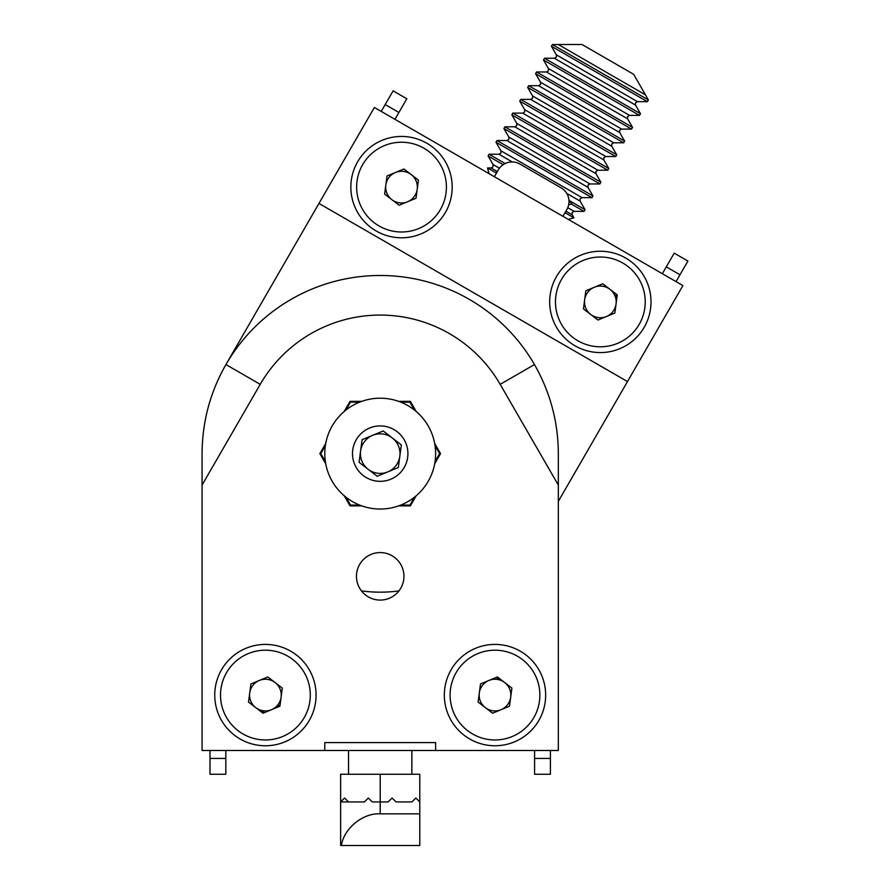 <?xml version="1.0" encoding="UTF-8"?>
<svg xmlns="http://www.w3.org/2000/svg" width="890" height="890" viewBox="0 0 890 890"><rect width="100%" height="100%" fill="white"/><g stroke="black" fill="none" stroke-linecap="round" stroke-linejoin="round"><path stroke-width="1.33" d="M534.578 758.414L550.409 758.414L550.409 774.244L534.578 774.244L534.578 750.504M550.409 758.414L550.409 750.504M209.995 758.414L225.826 758.414L225.826 774.244L209.995 774.244L209.995 750.504M225.826 758.414L225.826 750.504M444.332 695.079A50.663 50.663 0 0 0 494.996 745.753A50.663 50.663 0 0 0 545.659 695.079A50.663 50.663 0 0 0 494.996 644.416A50.663 50.663 0 0 0 444.332 695.079M214.746 695.079A50.663 50.663 0 0 0 265.409 745.753A50.663 50.663 0 0 0 316.072 695.079A50.663 50.663 0 0 0 265.409 644.416A50.663 50.663 0 0 0 214.746 695.079M380.208 600.082A23.752 23.752 0 0 0 403.949 576.331A23.752 23.752 0 0 0 380.208 552.579A23.752 23.752 0 0 0 356.456 576.331A23.752 23.752 0 0 0 380.208 600.082M361.741 401.368L350.037 401.368L344.185 411.503M325.718 443.487L319.866 453.622L325.718 463.757M416.22 411.503L410.368 401.368L398.664 401.368M434.687 463.757L440.539 453.622L434.687 443.487M398.664 505.876L410.368 505.876L416.22 495.741M344.185 495.741L350.037 505.876L361.741 505.876M435.622 750.504L435.622 742.583L324.783 742.583L324.783 750.504L558.33 750.504L558.33 485.061L500.18 384.347A138.54 138.54 0 0 0 260.225 384.347L202.075 485.061L202.075 453.622C202.23 421.849 210.185 392.156 225.938 364.555L374.378 107.456L682.908 285.579L627.483 381.565L318.965 203.443M202.075 485.061L202.075 750.504L324.783 750.504M558.33 485.061L558.33 453.622C558.175 421.849 550.22 392.156 534.467 364.555A178.122 178.122 0 0 0 225.938 364.555L260.225 384.347M644.227 327.242A50.663 50.663 0 0 0 625.681 258.033A50.663 50.663 0 0 0 556.472 276.579A50.663 50.663 0 0 0 575.018 345.787A50.663 50.663 0 0 0 644.227 327.242M445.401 212.454A50.663 50.663 0 0 0 426.855 143.234A50.663 50.663 0 0 0 357.647 161.78A50.663 50.663 0 0 0 376.192 230.999A50.663 50.663 0 0 0 445.401 212.454M562.925 216.315L566.885 209.45A15.831 15.831 0 0 0 561.089 187.823L519.949 164.071A15.831 15.831 0 0 0 498.322 169.868L494.362 176.732M558.33 501.348L627.483 381.565M361.44 590.893A138.54 138.54 0 0 0 398.965 590.893M398.909 112.474L385.192 104.553L393.113 90.847L406.819 98.768L394.949 119.327M385.192 104.553L381.232 111.417M687.926 261.059L674.208 253.138L687.926 261.059L676.044 281.618M680.005 274.765L666.298 266.855L674.208 253.138M666.298 266.855L662.338 273.708M512.139 736.564A44.889 44.889 0 0 0 536.481 677.946A44.889 44.889 0 0 0 477.852 653.594A44.889 44.889 0 0 0 453.511 712.223A44.889 44.889 0 0 0 512.139 736.564M485.35 707.639A15.831 15.831 0 0 0 510.693 697.159A15.831 15.831 0 0 0 488.955 680.45A15.831 15.831 0 0 0 485.35 707.639M480.5 683.943L497.399 676.956L511.895 688.104L509.492 706.226L492.593 713.202L478.097 702.065L480.5 683.943M282.553 736.564A44.889 44.889 0 0 0 306.894 677.946A44.889 44.889 0 0 0 248.266 653.594A44.889 44.889 0 0 0 223.924 712.223A44.889 44.889 0 0 0 282.553 736.564M255.764 707.639A15.831 15.831 0 0 0 281.107 697.159A15.831 15.831 0 0 0 259.368 680.45A15.831 15.831 0 0 0 257.499 708.796L264.252 712.69M250.913 683.943L267.812 676.956L282.308 688.104L279.905 706.226L263.006 713.202L248.51 702.065L250.913 683.943M418.656 228.596A44.889 44.889 0 0 0 443.009 169.979A44.889 44.889 0 0 0 384.38 145.626A44.889 44.889 0 0 0 360.038 204.255A44.889 44.889 0 0 0 418.656 228.596M391.867 199.672A15.831 15.831 0 0 0 417.221 189.192A15.831 15.831 0 0 0 395.472 172.482A15.831 15.831 0 0 0 391.867 199.672M387.028 175.975L403.926 168.989L418.422 180.136L416.019 198.259L399.12 205.234L384.625 194.098L387.028 175.975M617.482 343.395A44.889 44.889 0 0 0 641.835 284.767A44.889 44.889 0 0 0 583.206 260.425A44.889 44.889 0 0 0 558.864 319.043A44.889 44.889 0 0 0 617.482 343.395M590.693 314.459A15.831 15.831 0 0 0 616.047 303.991A15.831 15.831 0 0 0 594.298 287.27A15.831 15.831 0 0 0 590.693 314.459M585.854 290.763L602.752 283.788L617.248 294.924L614.845 313.046L597.947 320.033L583.451 308.886L585.854 290.763M609.995 289.35A15.831 15.831 0 0 1 616.18 301.91L616.18 294.112M616.18 302.956L616.18 301.91A15.831 15.831 0 0 1 616.047 303.991M503.818 681.896L502.917 681.373A15.831 15.831 0 0 1 504.641 682.53M502.917 681.373L496.153 677.468M256.587 708.273L257.499 708.796M281.107 697.159A15.831 15.831 0 0 1 273.33 708.796L280.083 704.891M272.418 709.319L273.33 708.796M368.137 469.308A19.791 19.791 0 0 0 399.821 456.225A19.791 19.791 0 0 0 372.643 435.332A19.791 19.791 0 0 0 368.137 469.308M359.037 402.402A55.414 55.414 0 0 0 328.989 474.782A55.414 55.414 0 0 0 401.368 504.841A55.414 55.414 0 0 0 431.416 432.462A55.414 55.414 0 0 0 359.037 402.402M405.818 443.042A27.712 27.712 0 0 0 369.628 428.012A27.712 27.712 0 0 0 354.598 464.202A27.712 27.712 0 0 0 390.788 479.232A27.712 27.712 0 0 0 405.818 443.042A27.712 27.712 0 0 0 366.346 429.625M398.32 467.55L377.204 476.272L359.082 462.344L362.085 439.693L383.212 430.971L401.323 444.9L398.32 467.55M359.638 505.086L350.493 505.086L345.921 497.165M325.351 461.543L320.789 453.622L325.351 445.701M414.484 410.079L409.912 402.169L400.767 402.169M435.054 461.543L439.627 453.622L435.054 445.701M414.484 497.165L409.912 505.086L400.767 505.086M345.921 410.079L350.493 402.169L359.638 402.169M354.598 464.202A27.712 27.712 0 0 0 394.059 477.618M419.791 801.957L419.791 845.5L340.625 845.5L340.625 774.244L419.791 774.244L419.791 801.957L415.83 797.996L411.87 801.957L396.039 801.957L392.078 797.996L388.118 801.957L372.287 801.957L368.327 797.996L364.366 801.957L340.625 801.957L344.575 797.996L348.535 801.957L364.366 801.957M419.791 813.838L380.208 813.838L380.208 774.244M341.415 845.5C343.807 828.468 363.031 812.759 380.208 813.838M396.039 801.957L411.87 801.957M566.73 193.375L580.102 201.084L585.042 209.662L568.955 200.372M505.153 163.526L489.066 154.237L488.076 155.95L503.161 164.672M585.042 209.662L584.051 211.375L571.469 204.11L571.97 203.254L568.999 201.541M496.453 173.105L487.531 167.954L489.066 173.672M591.972 197.658L495.986 142.244L496.976 140.531L592.962 195.945L591.972 197.658L582.082 197.658L500.936 150.811L500.936 153.102L498.956 154.237L489.066 154.237M599.893 183.952L503.907 128.527L504.897 126.814L600.884 182.239L599.893 183.952L589.992 183.952L508.858 137.105L508.858 139.385L506.877 140.531L496.976 140.531M607.803 170.235L511.817 114.821L512.807 113.108L608.793 168.522L607.803 170.235L597.913 170.235L516.767 123.387L516.767 125.679L514.787 126.814L504.897 126.814M615.724 156.529L519.738 101.104L520.728 99.391L616.714 154.804L615.724 156.529L605.823 156.529L524.688 109.681L524.688 111.962L522.708 113.108L512.807 113.108M623.645 142.812L527.659 87.398L528.649 85.685L624.624 141.098L623.645 142.812L613.744 142.812L532.598 95.964L532.598 98.245L530.629 99.391L520.728 99.391M631.555 129.095L535.569 73.681L536.559 71.968L632.545 127.381L631.555 129.095L621.665 129.095L540.519 82.247L540.519 84.539L538.539 85.685L528.649 85.685M639.476 115.389L543.49 59.975L544.48 58.251L640.466 113.675L639.476 115.389L629.575 115.389L548.44 68.541L548.44 70.822L546.46 71.968L536.559 71.968M647.386 101.671L551.411 46.258L552.39 44.544L648.376 99.958L647.386 101.671L637.496 101.671L556.35 54.824L556.35 57.116L554.37 58.251L544.48 58.251M633.613 74.293L582.004 44.5L558.253 44.5L645.484 94.863L633.613 74.293M568.688 204.7L571.469 204.11M565.895 211.164L572.181 214.802L573.939 217.839L565.017 212.688M534.467 364.555L500.18 384.347M497.332 171.581L491.035 167.954L493.016 166.808L493.016 164.528L488.076 155.95M512.317 161.958L498.956 154.237M589.992 183.952L588.012 185.087L588.012 187.378L506.877 140.531M597.913 170.235L595.933 171.381L595.933 173.661L514.787 126.814M605.823 156.529L603.854 157.663L603.854 159.955L522.708 113.108M613.744 142.812L611.764 143.958L611.764 146.238L530.629 99.391M621.665 129.095L619.685 130.24L619.685 132.532L538.539 85.685M629.575 115.389L627.595 116.534L627.595 118.815L546.46 71.968M637.496 101.671L635.516 102.817L635.516 105.098L554.37 58.251M499.412 168.221L493.016 164.528M572.181 214.802L572.181 212.51L574.161 211.375L567.764 207.682M348.535 774.244L348.535 750.504M411.87 774.244L411.87 750.504M580.102 201.084L580.102 198.804L582.082 197.658M588.012 187.378L592.962 195.945M595.933 173.661L600.884 182.239M603.854 159.955L608.793 168.522M611.764 146.238L616.714 154.804M619.685 132.532L624.624 141.098M627.595 118.815L632.545 127.381M635.516 105.098L640.466 113.675M645.406 94.818L648.376 99.958M558.33 44.544L552.39 44.544M556.35 54.824L551.411 46.258M548.44 68.541L543.49 59.975M540.519 82.247L535.569 73.681M532.598 95.964L527.659 87.398M524.688 109.681L519.738 101.104M516.767 123.387L511.817 114.821M508.858 137.105L503.907 128.527M500.936 150.811L495.986 142.244M574.161 211.375L584.051 211.375M568.221 219.374L573.939 217.839M491.035 167.954L487.531 167.954"/></g></svg>
